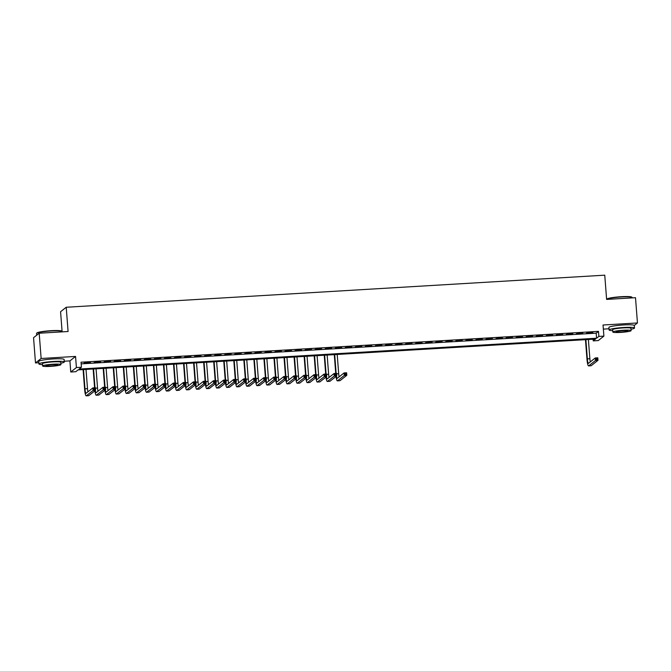 <?xml version="1.0" encoding="UTF-8"?>
<svg xmlns="http://www.w3.org/2000/svg" width="671" height="671" viewBox="0 0 671 671"><rect width="100%" height="100%" fill="white"/><g stroke="black" fill="none" stroke-linecap="round" stroke-linejoin="round"><path stroke-width="1.01" d="M75.781 371.709L70.757 372.011L76.41 367.549L81.434 367.247L79.144 369.058L596.578 338.226L598.867 336.423L603.892 336.121L598.247 340.583L593.223 340.876L595.513 339.073L78.071 369.897L75.781 371.709M64.257 361.233L69.91 360.897L70.757 372.011M69.91 360.897L75.555 356.435L41.141 358.482L39.195 333.227L33.55 337.689L35.496 362.944L38.817 362.743M62.118 331.86L60.575 311.721L66.219 307.259L604.756 275.177L606.618 299.417L635.504 297.698L637.45 322.961L603.036 325.007L603.892 336.121M603.355 329.109L609 328.773M593.097 339.216L593.223 340.876M41.141 358.482L35.496 362.944M634.296 325.452L637.45 322.961M90.484 362.441L84.076 363.103L90.484 362.441M100.533 361.845L94.125 362.499L100.533 361.845M110.581 361.241L104.173 361.904L110.581 361.241M120.629 360.646L114.221 361.308L120.629 360.646M130.677 360.05L124.261 360.704L130.677 360.05M140.725 359.446L134.309 360.109L140.725 359.446M150.774 358.851L144.357 359.513L150.774 358.851M160.814 358.255L154.405 358.91L160.814 358.255M170.862 357.651L164.454 358.314L170.862 357.651M180.91 357.056L174.502 357.718L180.91 357.056M190.958 356.452L184.55 357.115L190.958 356.452M201.006 355.856L194.598 356.519L201.006 355.856M211.055 355.261L204.647 355.915L211.055 355.261M221.103 354.657L214.695 355.32L221.103 354.657M231.151 354.062L224.735 354.724L231.151 354.062M241.199 353.466L234.783 354.12L241.199 353.466M251.239 352.862L244.831 353.525L251.239 352.862M261.287 352.267L254.879 352.929L261.287 352.267M271.336 351.663L264.928 352.325L271.336 351.663M281.384 351.067L274.976 351.73L281.384 351.067M291.432 350.472L285.024 351.134L291.432 350.472M301.48 349.868L295.072 350.53L301.48 349.868M311.529 349.272L305.12 349.935L311.529 349.272M321.577 348.677L315.169 349.331L321.577 348.677M331.625 348.073L325.209 348.735L331.625 348.073M341.673 347.477L335.257 348.14L341.673 347.477M351.713 346.882L345.305 347.536L351.713 346.882M361.761 346.278L355.353 346.941L361.761 346.278M371.809 345.682L365.401 346.345L371.809 345.682M381.858 345.079L375.45 345.741L381.858 345.079M391.906 344.483L385.498 345.146L391.906 344.483M401.954 343.887L395.546 344.542L401.954 343.887M412.002 343.284L405.594 343.946L412.002 343.284M422.051 342.688L415.634 343.351L422.051 342.688M432.099 342.093L425.682 342.747L432.099 342.093M442.139 341.489L435.731 342.151L442.139 341.489M452.187 340.893L445.779 341.556L452.187 340.893M462.235 340.298L455.827 340.952L462.235 340.298M472.283 339.694L465.875 340.356L472.283 339.694M482.332 339.098L475.924 339.761L482.332 339.098M492.38 338.494L485.972 339.157L492.38 338.494M502.428 337.899L496.02 338.561L502.428 337.899M512.476 337.303L506.068 337.958L512.476 337.303M522.524 336.699L516.108 337.362L522.524 336.699M532.573 336.104L526.156 336.767L532.573 336.104M542.613 335.508L536.204 336.163L542.613 335.508M552.661 334.904L546.253 335.567L552.661 334.904M562.709 334.309L556.301 334.972L562.709 334.309M572.757 333.705L566.349 334.368L572.757 333.705M582.805 333.11L576.397 333.772L582.805 333.11M81.174 363.858L596.192 333.177L598.482 331.365L81.04 362.197L81.434 367.247M592.854 332.514L586.446 333.177L592.854 332.514M75.555 356.435L76.41 367.549M598.482 331.365L598.867 336.423M39.195 333.227L68.081 331.508L66.219 307.259M596.192 333.177L596.578 338.226M585.875 339.643L587.351 358.868A5.1 0.805 -93.4 0 0 588.417 363.355A5.1 0.805 -93.4 0 0 588.509 363.321L595.286 357.962L597.802 357.811L597.995 360.335L595.479 360.486L588.702 365.846A7.641 1.199 86.6 0 1 588.568 365.896A7.641 1.199 86.6 0 1 586.974 359.17L585.473 339.669M588.383 339.501L589.868 358.717A5.1 0.805 -93.4 0 0 590.312 361.895M597.383 359.463L597.307 358.457L596.301 358.515L596.376 359.522L597.383 359.463L597.995 360.335L591.21 365.695A7.641 1.199 86.6 0 1 591.084 365.745L588.568 365.896M596.376 359.522L595.479 360.486L595.286 357.962L596.301 358.515M597.307 358.457L597.802 357.811M606.81 299.308L607.087 298.989A12.439 1.342 -4.4 0 1 621.287 296.708A12.439 1.342 -4.4 0 1 631.738 297.085L632.065 297.362A12.741 1.376 175.6 0 0 621.354 296.976A12.741 1.376 175.6 0 0 606.81 299.308A12.741 1.376 175.6 0 0 606.752 299.417M632.183 297.899L632.157 297.505A12.741 1.376 175.6 0 0 632.065 297.362M631.017 329.243A12.741 1.376 175.6 0 0 634.498 328.018A12.741 1.376 175.6 0 0 623.703 327.49A12.741 1.376 175.6 0 0 609.092 329.973A12.741 1.376 175.6 0 0 612.724 330.652M634.498 328.018L634.305 325.494A12.741 1.376 175.6 0 0 623.51 324.965A12.741 1.376 175.6 0 0 608.899 327.448L609.092 329.973M612.833 332.028L612.657 329.704A9.176 0.99 -4.4 0 1 623.174 327.909A9.176 0.99 -4.4 0 1 630.941 328.295L631.126 330.618A9.176 0.99 175.6 0 0 623.351 330.233A9.176 0.99 175.6 0 0 612.833 332.028A9.176 0.99 175.6 0 0 620.608 332.405A9.176 0.99 175.6 0 0 631.126 330.618M622.864 330.618A5.913 0.637 175.6 0 0 616.087 331.776A5.913 0.637 175.6 0 0 621.094 332.019A5.913 0.637 175.6 0 0 627.871 330.87A5.913 0.637 175.6 0 0 622.864 330.618M36.628 333.277L36.905 332.959A12.439 1.342 -4.4 0 1 51.105 330.686A12.439 1.342 -4.4 0 1 61.556 331.063L61.883 331.331A12.741 1.376 175.6 0 0 51.172 330.946A12.741 1.376 175.6 0 0 36.628 333.277A12.741 1.376 175.6 0 0 36.561 333.437L36.695 335.198M62 331.868L61.967 331.474A12.741 1.376 175.6 0 0 61.883 331.331M60.835 363.212A12.741 1.376 175.6 0 0 64.315 361.988A12.741 1.376 175.6 0 0 53.521 361.459A12.741 1.376 175.6 0 0 38.91 363.942A12.741 1.376 175.6 0 0 42.541 364.621M64.315 361.988L64.122 359.463A12.741 1.376 175.6 0 0 53.328 358.935A12.741 1.376 175.6 0 0 38.717 361.417L38.91 363.942M42.642 365.997L42.466 363.674A9.176 0.99 -4.4 0 1 52.984 361.879A9.176 0.99 -4.4 0 1 60.759 362.265L60.935 364.588A9.176 0.99 175.6 0 0 53.16 364.202A9.176 0.99 175.6 0 0 42.642 365.997A9.176 0.99 175.6 0 0 50.417 366.374A9.176 0.99 175.6 0 0 60.935 364.588M52.673 364.588A5.913 0.637 175.6 0 0 45.896 365.745A5.913 0.637 175.6 0 0 50.904 365.989A5.913 0.637 175.6 0 0 57.681 364.839A5.913 0.637 175.6 0 0 52.673 364.588M335.735 373.42L334.284 354.632M337.203 354.464L338.679 373.688A5.1 0.805 -93.4 0 0 339.123 376.859M334.695 354.615L336.137 373.395M336.448 376.154A5.1 0.805 -93.4 0 0 337.236 378.318A5.1 0.805 -93.4 0 0 337.32 378.285L344.106 372.925L346.613 372.774L346.815 375.299L340.029 380.658A7.641 1.199 86.6 0 1 339.903 380.709L337.387 380.86A7.641 1.199 86.6 0 1 336.028 376.481M346.194 374.435L346.119 373.42L345.112 373.479L345.196 374.493L346.194 374.435L346.815 375.299L344.298 375.45L337.513 380.809A7.641 1.199 86.6 0 1 337.387 380.86M345.196 374.493L344.298 375.45L344.106 372.925L345.112 373.479M346.119 373.42L346.613 372.774M325.687 374.024L324.244 355.236M327.154 355.06L328.631 374.284A5.1 0.805 -93.4 0 0 329.075 377.454M324.647 355.211L326.089 373.999M326.4 376.75A5.1 0.805 -93.4 0 0 327.188 378.914A5.1 0.805 -93.4 0 0 327.272 378.88L334.057 373.521L336.574 373.37L336.767 375.903L329.981 381.254A7.641 1.199 86.6 0 1 329.855 381.313L327.339 381.464A7.641 1.199 86.6 0 1 325.98 377.077M336.154 375.03L336.07 374.015L335.064 374.082L335.148 375.089L336.154 375.03L336.767 375.903L334.25 376.045L327.465 381.405A7.641 1.199 86.6 0 1 327.339 381.464M335.148 375.089L334.25 376.045L334.057 373.521L335.064 374.082M336.07 374.015L336.574 373.37M315.638 374.619L314.196 355.831M317.106 355.655L318.591 374.879A5.1 0.805 -93.4 0 0 319.027 378.058M314.598 355.806L316.041 374.594M316.351 377.345A5.1 0.805 -93.4 0 0 317.14 379.518A5.1 0.805 -93.4 0 0 317.224 379.476L324.009 374.124L326.525 373.973L326.718 376.498L319.933 381.858A7.641 1.199 86.6 0 1 319.807 381.908L317.291 382.059A7.641 1.199 86.6 0 1 315.932 377.672M326.106 375.626L326.022 374.619L325.024 374.678L325.1 375.685L326.106 375.626L326.718 376.498L324.202 376.649L317.425 382.009A7.641 1.199 86.6 0 1 317.291 382.059M325.1 375.685L324.202 376.649L324.009 374.124L325.024 374.678M326.022 374.619L326.525 373.973M305.59 375.215L304.148 356.427M307.058 356.259L308.543 375.483A5.1 0.805 -93.4 0 0 308.987 378.654M304.55 356.41L305.993 375.198M306.303 377.949A5.1 0.805 -93.4 0 0 307.092 380.113A5.1 0.805 -93.4 0 0 307.175 380.08L313.961 374.72L316.477 374.569L316.67 377.094L309.885 382.453A7.641 1.199 86.6 0 1 309.759 382.512L307.243 382.655A7.641 1.199 86.6 0 1 305.892 378.276M316.058 376.23L315.974 375.215L314.976 375.274L315.051 376.288L316.058 376.23L316.67 377.094L314.154 377.245L307.377 382.604A7.641 1.199 86.6 0 1 307.243 382.655M315.051 376.288L314.154 377.245L313.961 374.72L314.976 375.274M315.974 375.215L316.477 374.569M295.542 375.819L294.099 357.031M297.01 356.855L298.494 376.079A5.1 0.805 -93.4 0 0 298.939 379.249M294.502 357.006L295.945 375.794M296.255 378.545A5.1 0.805 -93.4 0 0 297.043 380.709A5.1 0.805 -93.4 0 0 297.136 380.675L303.913 375.315L306.429 375.173L306.622 377.698L299.836 383.057A7.641 1.199 86.6 0 1 299.711 383.107L297.194 383.258A7.641 1.199 86.6 0 1 295.844 378.872M306.01 376.825L305.934 375.819L304.928 375.877L305.003 376.884L306.01 376.825L306.622 377.698L304.114 377.84L297.328 383.2A7.641 1.199 86.6 0 1 297.194 383.258M305.003 376.884L304.114 377.84L303.913 375.315L304.928 375.877M305.934 375.819L306.429 375.173M285.494 376.414L284.051 357.626M286.97 357.458L288.446 376.674A5.1 0.805 -93.4 0 0 288.891 379.853M284.454 357.601L285.896 376.389M286.207 379.14A5.1 0.805 -93.4 0 0 286.995 381.313A5.1 0.805 -93.4 0 0 287.087 381.279L293.864 375.919L296.381 375.768L296.574 378.293L289.788 383.653A7.641 1.199 86.6 0 1 289.662 383.703L287.154 383.854A7.641 1.199 86.6 0 1 285.796 379.467M295.961 377.421L295.886 376.414L294.879 376.473L294.955 377.479L295.961 377.421L296.574 378.293L294.066 378.444L287.28 383.804A7.641 1.199 86.6 0 1 287.154 383.854M294.955 377.479L294.066 378.444L293.864 375.919L294.879 376.473M295.886 376.414L296.381 375.768M275.445 377.018L274.003 358.23M276.922 358.054L278.398 377.278A5.1 0.805 -93.4 0 0 278.842 380.449M274.405 358.205L275.856 376.993M276.158 379.744A5.1 0.805 -93.4 0 0 276.955 381.908A5.1 0.805 -93.4 0 0 277.039 381.874L283.825 376.515L286.332 376.364L286.525 378.889L279.74 384.248A7.641 1.199 86.6 0 1 279.614 384.307L277.106 384.449A7.641 1.199 86.6 0 1 275.747 380.071M285.913 378.025L285.838 377.01L284.831 377.068L284.907 378.083L285.913 378.025L286.525 378.889L284.018 379.04L277.232 384.399A7.641 1.199 86.6 0 1 277.106 384.449M284.907 378.083L284.018 379.04L283.825 376.515L284.831 377.068M285.838 377.01L286.332 376.364M265.406 377.614L263.955 358.826M266.873 358.649L268.35 377.874A5.1 0.805 -93.4 0 0 268.794 381.044M264.357 358.8L265.808 377.588M266.11 380.34A5.1 0.805 -93.4 0 0 266.907 382.512A5.1 0.805 -93.4 0 0 266.991 382.47L273.776 377.11L276.284 376.968L276.477 379.492L269.7 384.852A7.641 1.199 86.6 0 1 269.566 384.902L267.058 385.053A7.641 1.199 86.6 0 1 265.699 380.667M275.865 378.62L275.789 377.614L274.783 377.672L274.858 378.679L275.865 378.62L276.477 379.492L273.969 379.643L267.184 384.995A7.641 1.199 86.6 0 1 267.058 385.053M274.858 378.679L273.969 379.643L273.776 377.11L274.783 377.672M275.789 377.614L276.284 376.968M255.357 378.209L253.906 359.421M256.825 359.253L258.301 378.469A5.1 0.805 -93.4 0 0 258.746 381.648M254.309 359.396L255.76 378.184M256.062 380.943A5.1 0.805 -93.4 0 0 256.859 383.107A5.1 0.805 -93.4 0 0 256.943 383.074L263.728 377.714L266.236 377.563L266.429 380.088L259.652 385.448A7.641 1.199 86.6 0 1 259.518 385.498L257.01 385.649A7.641 1.199 86.6 0 1 255.651 381.271M265.817 379.216L265.741 378.209L264.735 378.268L264.81 379.283L265.817 379.216L266.429 380.088L263.921 380.239L257.136 385.599A7.641 1.199 86.6 0 1 257.01 385.649M264.81 379.283L263.921 380.239L263.728 377.714L264.735 378.268M265.741 378.209L266.236 377.563M245.309 378.813L243.858 360.025M246.777 359.849L248.253 379.073A5.1 0.805 -93.4 0 0 248.698 382.244M244.261 360L245.712 378.788M246.022 381.539A5.1 0.805 -93.4 0 0 246.811 383.703A5.1 0.805 -93.4 0 0 246.894 383.669L253.68 378.31L256.188 378.159L256.389 380.683L249.604 386.043A7.641 1.199 86.6 0 1 249.469 386.102L246.962 386.253A7.641 1.199 86.6 0 1 245.603 381.866M255.768 379.82L255.693 378.805L254.686 378.863L254.77 379.878L255.768 379.82L256.389 380.683L253.873 380.834L247.087 386.194A7.641 1.199 86.6 0 1 246.962 386.253M254.77 379.878L253.873 380.834L253.68 378.31L254.686 378.863M255.693 378.805L256.188 378.159M235.261 379.409L233.818 360.621M236.729 360.444L238.205 379.669A5.1 0.805 -93.4 0 0 238.65 382.847M234.221 360.595L235.664 379.383M235.974 382.135A5.1 0.805 -93.4 0 0 236.762 384.307A5.1 0.805 -93.4 0 0 236.846 384.265L243.632 378.914L246.14 378.763L246.341 381.287L239.555 386.647A7.641 1.199 86.6 0 1 239.43 386.697L236.913 386.848A7.641 1.199 86.6 0 1 235.555 382.462M245.72 380.415L245.645 379.409L244.638 379.467L244.722 380.474L245.72 380.415L246.341 381.287L243.825 381.438L237.039 386.798A7.641 1.199 86.6 0 1 236.913 386.848M244.722 380.474L243.825 381.438L243.632 378.914L244.638 379.467M245.645 379.409L246.14 378.763M225.213 380.004L223.77 361.216M226.681 361.048L228.157 380.272A5.1 0.805 -93.4 0 0 228.601 383.443M224.173 361.199L225.615 379.987M225.926 382.738A5.1 0.805 -93.4 0 0 226.714 384.902A5.1 0.805 -93.4 0 0 226.798 384.869L233.583 379.509L236.1 379.358L236.293 381.883L229.507 387.242A7.641 1.199 86.6 0 1 229.381 387.293L226.865 387.444A7.641 1.199 86.6 0 1 225.506 383.066M235.68 381.019L235.596 380.004L234.598 380.063L234.674 381.078L235.68 381.019L236.293 381.883L233.776 382.034L226.999 387.393A7.641 1.199 86.6 0 1 226.865 387.444M234.674 381.078L233.776 382.034L233.583 379.509L234.598 380.063M235.596 380.004L236.1 379.358M215.165 380.608L213.722 361.82M216.632 361.644L218.117 380.868A5.1 0.805 -93.4 0 0 218.561 384.038M214.124 361.795L215.567 380.583M215.877 383.334A5.1 0.805 -93.4 0 0 216.666 385.498A5.1 0.805 -93.4 0 0 216.75 385.464L223.535 380.105L226.052 379.954L226.244 382.487L219.459 387.838A7.641 1.199 86.6 0 1 219.333 387.897L216.817 388.048A7.641 1.199 86.6 0 1 215.466 383.661M225.632 381.614L225.548 380.6L224.55 380.667L224.626 381.673L225.632 381.614L226.244 382.487L223.728 382.629L216.951 387.989A7.641 1.199 86.6 0 1 216.817 388.048M224.626 381.673L223.728 382.629L223.535 380.105L224.55 380.667M225.548 380.6L226.052 379.954M205.116 381.203L203.674 362.415M206.584 362.239L208.069 381.464A5.1 0.805 -93.4 0 0 208.513 384.642M204.076 362.39L205.519 381.178M205.829 383.929A5.1 0.805 -93.4 0 0 206.618 386.102A5.1 0.805 -93.4 0 0 206.71 386.068L213.487 380.709L216.003 380.558L216.196 383.082L209.411 388.442A7.641 1.199 86.6 0 1 209.285 388.492L206.769 388.643A7.641 1.199 86.6 0 1 205.418 384.257M215.584 382.21L215.508 381.203L214.502 381.262L214.577 382.269L215.584 382.21L216.196 383.082L213.68 383.233L206.903 388.593A7.641 1.199 86.6 0 1 206.769 388.643M214.577 382.269L213.68 383.233L213.487 380.709L214.502 381.262M215.508 381.203L216.003 380.558M195.068 381.799L193.625 363.019M196.536 362.843L198.02 382.067A5.1 0.805 -93.4 0 0 198.465 385.238M194.028 362.994L195.471 381.782M195.781 384.533A5.1 0.805 -93.4 0 0 196.569 386.697A5.1 0.805 -93.4 0 0 196.662 386.664L203.439 381.304L205.955 381.153L206.148 383.678L199.362 389.037A7.641 1.199 86.6 0 1 199.237 389.096L196.729 389.239A7.641 1.199 86.6 0 1 195.37 384.86M205.536 382.814L205.46 381.799L204.454 381.858L204.529 382.873L205.536 382.814L206.148 383.678L203.64 383.829L196.855 389.188A7.641 1.199 86.6 0 1 196.729 389.239M204.529 382.873L203.64 383.829L203.439 381.304L204.454 381.858M205.46 381.799L205.955 381.153M185.02 382.403L183.577 363.615M186.496 363.439L187.972 382.663A5.1 0.805 -93.4 0 0 188.417 385.833M183.98 363.59L185.422 382.378M185.733 385.129A5.1 0.805 -93.4 0 0 186.53 387.293A5.1 0.805 -93.4 0 0 186.613 387.259L193.399 381.9L195.907 381.757L196.1 384.282L189.314 389.641A7.641 1.199 86.6 0 1 189.188 389.692L186.681 389.843A7.641 1.199 86.6 0 1 185.322 385.456M195.487 383.409L195.412 382.403L194.405 382.462L194.481 383.468L195.487 383.409L196.1 384.282L193.592 384.433L186.806 389.784A7.641 1.199 86.6 0 1 186.681 389.843M194.481 383.468L193.592 384.433L193.399 381.9L194.405 382.462M195.412 382.403L195.907 381.757M174.98 382.998L173.529 364.21M176.448 364.043L177.924 383.258A5.1 0.805 -93.4 0 0 178.369 386.437M173.932 364.185L175.383 382.973M175.685 385.724A5.1 0.805 -93.4 0 0 176.481 387.897A5.1 0.805 -93.4 0 0 176.565 387.863L183.351 382.504L185.859 382.353L186.052 384.877L179.274 390.237A7.641 1.199 86.6 0 1 179.14 390.287L176.632 390.438A7.641 1.199 86.6 0 1 175.274 386.051M185.439 384.005L185.364 382.998L184.357 383.057L184.433 384.072L185.439 384.005L186.052 384.877L183.544 385.028L176.758 390.388A7.641 1.199 86.6 0 1 176.632 390.438M184.433 384.072L183.544 385.028L183.351 382.504L184.357 383.057M185.364 382.998L185.859 382.353M164.932 383.602L163.481 364.814M166.4 364.638L167.876 383.862A5.1 0.805 -93.4 0 0 168.32 387.033M163.883 364.789L165.334 383.577M165.636 386.328A5.1 0.805 -93.4 0 0 166.433 388.492A5.1 0.805 -93.4 0 0 166.517 388.459L173.303 383.099L175.81 382.948L176.003 385.473L169.226 390.832A7.641 1.199 86.6 0 1 169.092 390.891L166.584 391.034A7.641 1.199 86.6 0 1 165.225 386.655M175.391 384.609L175.316 383.594L174.309 383.653L174.385 384.668L175.391 384.609L176.003 385.473L173.495 385.624L166.71 390.983A7.641 1.199 86.6 0 1 166.584 391.034M174.385 384.668L173.495 385.624L173.303 383.099L174.309 383.653M175.316 383.594L175.81 382.948M154.884 384.198L153.433 365.41M156.351 365.234L157.828 384.458A5.1 0.805 -93.4 0 0 158.272 387.628M153.835 365.385L155.286 384.173M155.588 386.924A5.1 0.805 -93.4 0 0 156.385 389.096A5.1 0.805 -93.4 0 0 156.469 389.054L163.254 383.695L165.762 383.552L165.955 386.077L159.178 391.436A7.641 1.199 86.6 0 1 159.044 391.487L156.536 391.638A7.641 1.199 86.6 0 1 155.177 387.251M165.343 385.204L165.267 384.198L164.261 384.257L164.345 385.263L165.343 385.204L165.955 386.077L163.447 386.228L156.662 391.579A7.641 1.199 86.6 0 1 156.536 391.638M164.345 385.263L163.447 386.228L163.254 383.695L164.261 384.257M165.267 384.198L165.762 383.552M144.835 384.793L143.384 366.005M146.303 365.838L147.779 385.053A5.1 0.805 -93.4 0 0 148.224 388.232M143.795 365.989L145.238 384.768M145.548 387.528A5.1 0.805 -93.4 0 0 146.337 389.692A5.1 0.805 -93.4 0 0 146.421 389.658L153.206 384.298L155.714 384.147L155.915 386.672L149.13 392.032A7.641 1.199 86.6 0 1 149.004 392.082L146.488 392.233A7.641 1.199 86.6 0 1 145.129 387.855M155.295 385.8L155.219 384.793L154.213 384.852L154.296 385.867L155.295 385.8L155.915 386.672L153.399 386.823L146.614 392.183A7.641 1.199 86.6 0 1 146.488 392.233M154.296 385.867L153.399 386.823L153.206 384.298L154.213 384.852M155.219 384.793L155.714 384.147M134.787 385.397L133.344 366.609M136.255 366.433L137.731 385.657A5.1 0.805 -93.4 0 0 138.176 388.828M133.747 366.584L135.19 385.372M135.5 388.123A5.1 0.805 -93.4 0 0 136.288 390.287A5.1 0.805 -93.4 0 0 136.372 390.254L143.158 384.894L145.674 384.743L145.867 387.276L139.082 392.627A7.641 1.199 86.6 0 1 138.956 392.686L136.439 392.837A7.641 1.199 86.6 0 1 135.081 388.45M145.255 386.404L145.171 385.389L144.164 385.456L144.248 386.462L145.255 386.404L145.867 387.276L143.351 387.419L136.565 392.778A7.641 1.199 86.6 0 1 136.439 392.837M144.248 386.462L143.351 387.419L143.158 384.894L144.164 385.456M145.171 385.389L145.674 384.743M124.739 385.993L123.296 367.205M126.207 367.029L127.691 386.253A5.1 0.805 -93.4 0 0 128.127 389.432M123.699 367.18L125.141 385.968M125.452 388.719A5.1 0.805 -93.4 0 0 126.24 390.891A5.1 0.805 -93.4 0 0 126.324 390.849L133.11 385.498L135.626 385.347L135.819 387.872L129.033 393.231A7.641 1.199 86.6 0 1 128.907 393.281L126.391 393.432A7.641 1.199 86.6 0 1 125.032 389.046M135.206 386.999L135.123 385.993L134.125 386.051L134.2 387.058L135.206 386.999L135.819 387.872L133.303 388.023L126.525 393.382A7.641 1.199 86.6 0 1 126.391 393.432M134.2 387.058L133.303 388.023L133.11 385.498L134.125 386.051M135.123 385.993L135.626 385.347M114.691 386.588L113.248 367.8M116.158 367.633L117.643 386.857A5.1 0.805 -93.4 0 0 118.088 390.027M113.651 367.783L115.093 386.571M115.404 389.323A5.1 0.805 -93.4 0 0 116.192 391.487A5.1 0.805 -93.4 0 0 116.276 391.453L123.061 386.093L125.578 385.942L125.771 388.467L118.985 393.827A7.641 1.199 86.6 0 1 118.859 393.877L116.343 394.028A7.641 1.199 86.6 0 1 114.993 389.65M125.158 387.603L125.074 386.588L124.076 386.647L124.152 387.662L125.158 387.603L125.771 388.467L123.254 388.618L116.477 393.978A7.641 1.199 86.6 0 1 116.343 394.028M124.152 387.662L123.254 388.618L123.061 386.093L124.076 386.647M125.074 386.588L125.578 385.942M104.642 387.192L103.2 368.404M106.11 368.228L107.595 387.452A5.1 0.805 -93.4 0 0 108.039 390.623M103.602 368.379L105.045 387.167M105.355 389.918A5.1 0.805 -93.4 0 0 106.144 392.082A5.1 0.805 -93.4 0 0 106.236 392.049L113.013 386.689L115.529 386.538L115.722 389.071L108.937 394.422A7.641 1.199 86.6 0 1 108.811 394.481L106.295 394.632A7.641 1.199 86.6 0 1 104.944 390.245M115.11 388.199L115.035 387.184L114.028 387.251L114.104 388.257L115.11 388.199L115.722 389.071L113.214 389.214L106.429 394.573A7.641 1.199 86.6 0 1 106.295 394.632M114.104 388.257L113.214 389.214L113.013 386.689L114.028 387.251M115.035 387.184L115.529 386.538M94.594 387.788L93.152 369M96.07 368.824L97.547 388.048A5.1 0.805 -93.4 0 0 97.991 391.227M93.554 368.975L94.997 387.763M95.307 390.514A5.1 0.805 -93.4 0 0 96.096 392.686A5.1 0.805 -93.4 0 0 96.188 392.652L102.965 387.293L105.481 387.142L105.674 389.666L98.889 395.026A7.641 1.199 86.6 0 1 98.763 395.076L96.255 395.227A7.641 1.199 86.6 0 1 94.896 390.841M105.062 388.794L104.986 387.788L103.98 387.846L104.055 388.853L105.062 388.794L105.674 389.666L103.166 389.817L96.381 395.177A7.641 1.199 86.6 0 1 96.255 395.227M104.055 388.853L103.166 389.817L102.965 387.293L103.98 387.846M104.986 387.788L105.481 387.142M83.506 369.578L84.982 388.803A5.1 0.805 -93.4 0 0 86.056 393.281A5.1 0.805 -93.4 0 0 86.14 393.248L92.925 387.888L95.433 387.737L95.626 390.262L93.118 390.413L86.333 395.773A7.641 1.199 86.6 0 1 86.207 395.823A7.641 1.199 86.6 0 1 84.605 389.096L83.103 369.604M86.022 369.427L87.498 388.652A5.1 0.805 -93.4 0 0 87.943 391.822M95.014 389.398L94.938 388.383L93.932 388.442L94.007 389.457L95.014 389.398L95.626 390.262L88.84 395.622A7.641 1.199 86.6 0 1 88.715 395.68L86.207 395.823M94.007 389.457L93.118 390.413L92.925 387.888L93.932 388.442M94.938 388.383L95.433 387.737M589.868 358.717L587.351 358.868M591.21 365.695L588.702 365.846M338.679 373.688L336.607 373.806M340.029 380.658L337.513 380.809M328.631 374.284L326.559 374.41M329.981 381.254L327.465 381.405M318.591 374.879L316.511 375.005M319.933 381.858L317.425 382.009M308.543 375.483L306.462 375.601M309.885 382.453L307.377 382.604M298.494 376.079L296.414 376.205M299.836 383.057L297.328 383.2M288.446 376.674L286.366 376.8M289.788 383.653L287.28 383.804M278.398 377.278L276.318 377.396M279.74 384.248L277.232 384.399M268.35 377.874L266.27 377.999M269.7 384.852L267.184 384.995M258.301 378.469L256.221 378.595M259.652 385.448L257.136 385.599M248.253 379.073L246.173 379.199M249.604 386.043L247.087 386.194M238.205 379.669L236.133 379.794M239.555 386.647L237.039 386.798M228.157 380.272L226.085 380.39M229.507 387.242L226.999 387.393M218.117 380.868L216.037 380.994M219.459 387.838L216.951 387.989M208.069 381.464L205.989 381.589M209.411 388.442L206.903 388.593M198.02 382.067L195.94 382.185M199.362 389.037L196.855 389.188M187.972 382.663L185.892 382.789M189.314 389.641L186.806 389.784M177.924 383.258L175.844 383.384M179.274 390.237L176.758 390.388M167.876 383.862L165.796 383.988M169.226 390.832L166.71 390.983M157.828 384.458L155.747 384.584M159.178 391.436L156.662 391.579M147.779 385.053L145.699 385.179M149.13 392.032L146.614 392.183M137.731 385.657L135.659 385.783M139.082 392.627L136.565 392.778M127.691 386.253L125.611 386.379M129.033 393.231L126.525 393.382M117.643 386.857L115.563 386.974M118.985 393.827L116.477 393.978M107.595 387.452L105.515 387.578M108.937 394.422L106.429 394.573M97.547 388.048L95.467 388.173M98.889 395.026L96.381 395.177M87.498 388.652L84.982 388.803M88.84 395.622L86.333 395.773"/></g></svg>
